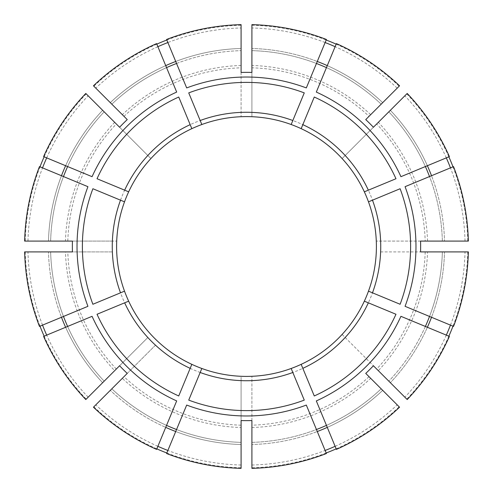 <?xml version="1.0" encoding="UTF-8"?>
<svg xmlns="http://www.w3.org/2000/svg" width="493" height="493" viewBox="0 0 493 493"><rect width="100%" height="100%" fill="white"/><g stroke="black" fill="none" stroke-linecap="round" stroke-linejoin="round"><path stroke-width="0.37" stroke-dasharray="2.46 1.85" d="M449.394 336.399L425.379 326.452A195.937 195.937 0 0 1 388.823 381.169L390.351 382.697L388.823 381.169A195.937 195.937 0 0 0 442.363 251.911L444.526 251.911L442.363 251.911A195.937 195.937 0 0 1 429.52 316.451L453.535 326.397M365.751 373.404L399.133 406.787A221.339 221.339 0 0 1 336.177 448.858M326.175 452.999A221.339 221.339 0 0 1 251.911 467.771L251.911 468.35M369.023 376.677A178.768 178.768 0 0 1 251.911 425.188L251.911 467.771M446.319 335.123A218.59 218.59 0 0 1 404.845 397.192L390.351 382.697A198.1 198.1 0 0 0 427.382 327.284A198.1 198.1 0 0 1 390.351 382.697L407.2 399.546M450.46 325.127A218.59 218.59 0 0 0 465.022 251.911L444.526 251.911A198.1 198.1 0 0 1 431.523 317.282A198.1 198.1 0 0 0 444.526 251.911L468.35 251.911M452.999 166.825A221.339 221.339 0 0 1 467.771 241.089L468.35 241.089M465.022 241.089A218.59 218.59 0 0 0 450.46 167.873M446.319 157.877A218.59 218.59 0 0 0 404.845 95.808L390.351 110.303A198.1 198.1 0 0 1 427.382 165.716L400.926 176.679M336.177 44.142A221.339 221.339 0 0 1 399.133 86.213L399.546 85.8M397.192 88.155A218.59 218.59 0 0 0 335.123 46.681M325.127 42.54A218.59 218.59 0 0 0 251.911 27.978L251.911 48.474A198.1 198.1 0 0 1 317.282 61.477A198.1 198.1 0 0 0 251.911 48.474L251.911 50.637A195.937 195.937 0 0 1 381.169 104.177A195.937 195.937 0 0 0 326.452 67.621A195.937 195.937 0 0 1 381.169 104.177M251.911 72.44L251.911 116.712A129.899 129.899 0 0 1 342.105 158.555L373.404 127.249M241.089 72.44L241.089 116.712A129.899 129.899 0 0 1 251.911 116.712L251.911 67.812A178.768 178.768 0 0 1 369.023 116.323L399.133 86.213M251.911 24.65L251.911 50.637A195.937 195.937 0 0 1 316.451 63.48L306.319 87.933M251.911 27.978L251.911 67.812M335.123 446.319A218.59 218.59 0 0 0 397.192 404.845L382.697 390.351A198.1 198.1 0 0 1 327.284 427.382L316.321 400.926M399.546 407.2L382.697 390.351A198.1 198.1 0 0 1 327.284 427.382L336.399 449.394M301.168 364.339L314.269 395.971M381.169 388.823A195.937 195.937 0 0 1 326.452 425.379A195.937 195.937 0 0 0 381.169 388.823A195.937 195.937 0 0 1 251.911 442.363A195.937 195.937 0 0 0 316.451 429.52L306.319 405.067M304.267 400.113L291.166 368.481M465.022 251.911L380.621 251.911A134.232 134.232 0 0 1 345.168 337.514L342.105 334.445A129.899 129.899 0 0 0 368.481 291.166L400.113 304.267M405.067 306.319L429.52 316.451A195.937 195.937 0 0 0 442.363 251.911M425.379 326.452L400.926 316.321M395.971 314.269L364.339 301.168M24.65 251.911L65.47 251.911A181.116 181.116 0 0 0 114.666 370.681L147.832 337.514A134.232 134.232 0 0 1 112.379 251.911L72.44 251.911M112.379 251.911L65.47 251.911M72.44 241.089L116.712 241.089A129.899 129.899 0 0 1 150.895 158.555L85.8 93.454M97.029 314.269L128.661 301.168A129.899 129.899 0 0 1 116.712 241.089L112.379 241.089A134.232 134.232 0 0 1 147.832 155.486M407.2 93.454L390.351 110.303A198.1 198.1 0 0 1 427.382 165.716L449.394 156.601M364.339 191.832L395.971 178.731M388.823 111.831A195.937 195.937 0 0 1 425.379 166.548A195.937 195.937 0 0 0 388.823 111.831A195.937 195.937 0 0 1 442.363 241.089A195.937 195.937 0 0 0 429.52 176.549L405.067 186.681M400.113 188.733L368.481 201.834M241.089 468.35L241.089 380.621A134.232 134.232 0 0 1 155.486 345.168L127.249 373.404M155.486 345.168L122.319 378.334A181.116 181.116 0 0 0 241.089 427.53M93.454 407.2L122.319 378.334M119.596 365.751L147.832 337.514M241.089 380.621L241.089 376.288A129.899 129.899 0 0 1 150.895 334.445M301.168 128.661L314.269 97.029M316.321 92.074L336.399 43.606M304.267 92.887L291.166 124.519M166.603 453.535L176.549 429.52A195.937 195.937 0 0 0 241.089 442.363L241.089 444.526L241.089 442.363A195.937 195.937 0 0 1 111.831 388.823A195.937 195.937 0 0 0 166.548 425.379L176.679 400.926M251.911 420.56L251.911 376.288A129.899 129.899 0 0 1 241.089 376.288L241.089 420.56M157.877 46.681A218.59 218.59 0 0 0 95.808 88.155L110.303 102.649A198.1 198.1 0 0 1 165.716 65.618L176.679 92.074M93.454 85.8L110.303 102.649A198.1 198.1 0 0 1 165.716 65.618L156.601 43.606M191.832 128.661L178.731 97.029M166.603 39.465L186.681 87.933M188.733 92.887L201.834 124.519M251.911 425.188L251.911 376.288A129.899 129.899 0 0 0 342.105 334.445L373.404 365.751M345.168 337.514L378.334 370.681A181.116 181.116 0 0 0 427.53 251.911M404.845 397.192L378.334 370.681M40.001 166.825A221.339 221.339 0 0 0 25.229 241.089L48.474 241.089A198.1 198.1 0 0 1 61.477 175.718L87.933 186.681M24.65 241.089L48.474 241.089A198.1 198.1 0 0 1 61.477 175.718L39.465 166.603M124.519 201.834L92.887 188.733M43.606 156.601L92.074 176.679M97.029 178.731L128.661 191.832M380.621 251.911L420.56 251.911M420.56 241.089L376.288 241.089A129.899 129.899 0 0 1 376.288 251.911M124.519 291.166L92.887 304.267M87.933 306.319L63.48 316.451A195.937 195.937 0 0 1 50.637 251.911A195.937 195.937 0 0 0 104.177 381.169L85.8 399.546M50.637 251.911A195.937 195.937 0 0 0 63.48 316.451L61.477 317.282A198.1 198.1 0 0 1 48.474 251.911A198.1 198.1 0 0 0 61.477 317.282L39.465 326.397M44.142 336.177A221.339 221.339 0 0 0 86.213 399.133L104.177 381.169A195.937 195.937 0 0 1 67.621 326.452L92.074 316.321M241.089 442.363A195.937 195.937 0 0 1 176.549 429.52L186.681 405.067M188.733 400.113L201.834 368.481M178.731 395.971L191.832 364.339M111.831 388.823A195.937 195.937 0 0 0 166.548 425.379L165.716 427.382A198.1 198.1 0 0 1 110.303 390.351A198.1 198.1 0 0 0 165.716 427.382L156.601 449.394M404.845 95.808L376.677 123.977A178.768 178.768 0 0 1 425.188 241.089L467.771 241.089M425.188 241.089L376.288 241.089A129.899 129.899 0 0 0 342.105 158.555L376.677 123.977M365.751 119.596L369.023 116.323M50.637 241.089A195.937 195.937 0 0 1 63.48 176.549A195.937 195.937 0 0 0 50.637 241.089A195.937 195.937 0 0 1 104.177 111.831A195.937 195.937 0 0 0 67.621 166.548A195.937 195.937 0 0 1 104.177 111.831M27.978 241.089A218.59 218.59 0 0 1 42.54 167.873M46.681 157.877A218.59 218.59 0 0 1 88.155 95.808M86.213 93.867A221.339 221.339 0 0 0 44.142 156.823M88.155 397.192A218.59 218.59 0 0 1 46.681 335.123M42.54 325.127A218.59 218.59 0 0 1 27.978 251.911M25.229 251.911A221.339 221.339 0 0 0 40.001 326.175M241.089 465.022A218.59 218.59 0 0 1 167.873 450.46M157.877 446.319A218.59 218.59 0 0 1 95.808 404.845M93.867 406.787A221.339 221.339 0 0 0 156.823 448.858M166.825 452.999A221.339 221.339 0 0 0 241.089 467.771M467.771 251.911A221.339 221.339 0 0 1 452.999 326.175M448.858 336.177A221.339 221.339 0 0 1 406.787 399.133M406.787 93.867A221.339 221.339 0 0 1 448.858 156.823M251.911 25.229A221.339 221.339 0 0 1 326.175 40.001M127.249 119.596L93.867 86.213A221.339 221.339 0 0 1 156.823 44.142M166.825 40.001A221.339 221.339 0 0 1 241.089 25.229L241.089 27.978A218.59 218.59 0 0 0 167.873 42.54M123.977 116.323A178.768 178.768 0 0 1 241.089 67.812L241.089 25.229M241.089 67.812L241.089 116.712A129.899 129.899 0 0 0 150.895 158.555L119.596 127.249M112.379 241.089L25.229 241.089M114.666 370.681L86.213 399.133M442.363 241.089A195.937 195.937 0 0 0 429.52 176.549L431.523 175.718A198.1 198.1 0 0 1 444.526 241.089A198.1 198.1 0 0 0 431.523 175.718L453.535 166.603M251.911 465.022A218.59 218.59 0 0 0 325.127 450.46M399.133 406.787L397.192 404.845M241.089 27.978L241.089 24.65M251.911 50.637A195.937 195.937 0 0 1 316.451 63.48L326.397 39.465M43.606 336.399L65.618 327.284A198.1 198.1 0 0 0 102.649 382.697A198.1 198.1 0 0 1 65.618 327.284L67.621 326.452A195.937 195.937 0 0 0 104.177 381.169M251.911 442.363A195.937 195.937 0 0 0 316.451 429.52L317.282 431.523A198.1 198.1 0 0 1 251.911 444.526A198.1 198.1 0 0 0 317.282 431.523L326.397 453.535M176.549 63.48A195.937 195.937 0 0 1 241.089 50.637L241.089 48.474L241.089 50.637A195.937 195.937 0 0 0 111.831 104.177A195.937 195.937 0 0 1 166.548 67.621A195.937 195.937 0 0 0 111.831 104.177A195.937 195.937 0 0 1 241.089 50.637A195.937 195.937 0 0 0 176.549 63.48M110.303 102.649L111.831 104.177L110.303 102.649M95.808 88.155L93.867 86.213M251.911 427.53A181.116 181.116 0 0 0 370.681 378.334M327.284 65.618A198.1 198.1 0 0 1 382.697 102.649A198.1 198.1 0 0 0 327.284 65.618M65.618 165.716A198.1 198.1 0 0 1 102.649 110.303A198.1 198.1 0 0 0 65.618 165.716M241.089 444.526A198.1 198.1 0 0 1 175.718 431.523A198.1 198.1 0 0 0 241.089 444.526M425.188 251.911A178.768 178.768 0 0 1 376.677 369.023M427.53 241.089A181.116 181.116 0 0 0 378.334 122.319M370.681 114.666A181.116 181.116 0 0 0 251.911 65.47M241.089 65.47A181.116 181.116 0 0 0 122.319 114.666M155.486 147.832A134.232 134.232 0 0 1 241.089 112.379M114.666 122.319A181.116 181.116 0 0 0 65.47 241.089M67.812 241.089A178.768 178.768 0 0 1 116.323 123.977M116.323 369.023A178.768 178.768 0 0 1 67.812 251.911M241.089 425.188A178.768 178.768 0 0 1 123.977 376.677M241.089 48.474A198.1 198.1 0 0 0 175.718 61.477A198.1 198.1 0 0 1 241.089 48.474M337.514 345.168A134.232 134.232 0 0 1 251.911 380.621M345.168 155.486A134.232 134.232 0 0 1 380.621 241.089M251.911 112.379A134.232 134.232 0 0 1 337.514 147.832M158.555 150.895A129.899 129.899 0 0 1 241.089 116.712M116.712 241.089A129.899 129.899 0 0 1 150.895 158.555M128.661 301.168A129.899 129.899 0 0 1 116.712 251.911"/><path stroke-width="0.74" d="M291.166 368.481L304.267 400.113A164.114 164.114 0 0 1 188.733 400.113L201.834 368.481A129.899 129.899 0 0 0 301.168 364.339L314.269 395.971A164.114 164.114 0 0 0 395.971 314.269L368.345 302.825A134.232 134.232 0 0 1 302.825 368.345M301.168 364.339A129.899 129.899 0 0 0 364.339 301.168L368.345 302.825M372.486 200.176L368.481 201.834A129.899 129.899 0 0 1 368.481 291.166L400.113 304.267A164.114 164.114 0 0 0 400.113 188.733L372.486 200.176A134.232 134.232 0 0 1 372.486 292.824M302.825 124.655L301.168 128.661A129.899 129.899 0 0 1 364.339 191.832L395.971 178.731A164.114 164.114 0 0 0 314.269 97.029L302.825 124.655A134.232 134.232 0 0 1 368.345 190.175M336.177 448.858A221.339 221.339 0 0 1 326.175 452.999M200.176 120.514L201.834 124.519A129.899 129.899 0 0 1 291.166 124.519L304.267 92.887A164.114 164.114 0 0 0 188.733 92.887L200.176 120.514A134.232 134.232 0 0 1 292.824 120.514M446.319 335.123A218.59 218.59 0 0 0 450.46 325.127M124.655 190.175L128.661 191.832A129.899 129.899 0 0 1 191.832 128.661L178.731 97.029A164.114 164.114 0 0 0 97.029 178.731L124.655 190.175A134.232 134.232 0 0 1 190.175 124.655M450.46 167.873A218.59 218.59 0 0 0 446.319 157.877M116.601 246.5A129.899 129.899 0 0 0 124.519 291.166A129.899 129.899 0 0 1 124.519 201.834L92.887 188.733A164.114 164.114 0 0 0 92.887 304.267L124.519 291.166A129.899 129.899 0 0 0 128.661 301.168L97.029 314.269A164.114 164.114 0 0 0 178.731 395.971L191.832 364.339A129.899 129.899 0 0 0 201.834 368.481M335.123 46.681A218.59 218.59 0 0 0 325.127 42.54M251.911 72.44A174.146 174.146 0 0 0 241.089 72.44L241.089 24.65A221.918 221.918 0 0 0 166.603 39.465L186.681 87.933A169.475 169.475 0 0 1 306.319 87.933L326.397 39.465A221.918 221.918 0 0 0 251.911 24.65L251.911 72.44M336.399 449.394L316.321 400.926A169.475 169.475 0 0 0 400.926 316.321L449.394 336.399A221.918 221.918 0 0 1 407.2 399.546L373.404 365.751A174.146 174.146 0 0 1 365.751 373.404L399.546 407.2A221.918 221.918 0 0 1 336.399 449.394M316.451 429.52A195.937 195.937 0 0 0 326.452 425.379M453.535 326.397L405.067 306.319A169.475 169.475 0 0 0 405.067 186.681L453.535 166.603A221.918 221.918 0 0 1 468.35 241.089L420.56 241.089A174.146 174.146 0 0 1 420.56 251.911L468.35 251.911A221.918 221.918 0 0 1 453.535 326.397M425.379 326.452A195.937 195.937 0 0 0 429.52 316.451M364.339 301.168A129.899 129.899 0 0 0 376.288 251.911M72.44 251.911L24.65 251.911A221.918 221.918 0 0 0 39.465 326.397L87.933 306.319A169.475 169.475 0 0 1 87.933 186.681L39.465 166.603A221.918 221.918 0 0 0 24.65 241.089L72.44 241.089A174.146 174.146 0 0 0 72.44 251.911M449.394 156.601L400.926 176.679A169.475 169.475 0 0 0 316.321 92.074L336.399 43.606A221.918 221.918 0 0 1 399.546 85.8L365.751 119.596A174.146 174.146 0 0 1 373.404 127.249L407.2 93.454A221.918 221.918 0 0 1 449.394 156.601M429.52 176.549A195.937 195.937 0 0 0 425.379 166.548M368.481 201.834A129.899 129.899 0 0 0 364.339 191.832M127.249 373.404L93.454 407.2A221.918 221.918 0 0 0 156.601 449.394L176.679 400.92A169.475 169.475 0 0 1 92.074 316.321L43.606 336.399A221.918 221.918 0 0 0 85.8 399.546L119.596 365.751A174.146 174.146 0 0 0 127.249 373.404M326.452 67.621A195.937 195.937 0 0 0 316.451 63.48M301.168 128.661A129.899 129.899 0 0 0 291.166 124.519M241.089 420.56L241.089 468.35A221.918 221.918 0 0 1 166.603 453.535L186.681 405.067A169.475 169.475 0 0 0 306.319 405.067L326.397 453.535A221.918 221.918 0 0 1 251.911 468.35L251.911 420.56A174.146 174.146 0 0 1 241.089 420.56M156.601 43.606L176.679 92.074A169.475 169.475 0 0 0 92.074 176.679L43.606 156.601A221.918 221.918 0 0 1 85.8 93.454L119.596 127.249A174.146 174.146 0 0 1 127.249 119.596L93.454 85.8A221.918 221.918 0 0 1 156.601 43.606M176.549 63.48A195.937 195.937 0 0 0 166.548 67.621M201.834 124.519A129.899 129.899 0 0 0 191.832 128.661M67.621 166.548A195.937 195.937 0 0 0 63.48 176.549M128.661 191.832A129.899 129.899 0 0 0 124.519 201.834M63.48 316.451A195.937 195.937 0 0 0 67.621 326.452M166.548 425.379A195.937 195.937 0 0 0 176.549 429.52M42.54 167.873A218.59 218.59 0 0 1 46.681 157.877M44.142 156.823A221.339 221.339 0 0 0 40.001 166.825M46.681 335.123A218.59 218.59 0 0 1 42.54 325.127M40.001 326.175A221.339 221.339 0 0 0 44.142 336.177M167.873 450.46A218.59 218.59 0 0 1 157.877 446.319M156.823 448.858A221.339 221.339 0 0 0 166.825 452.999M452.999 326.175A221.339 221.339 0 0 1 448.858 336.177M448.858 156.823A221.339 221.339 0 0 1 452.999 166.825M326.175 40.001A221.339 221.339 0 0 1 336.177 44.142M156.823 44.142A221.339 221.339 0 0 1 166.825 40.001M325.127 450.46A218.59 218.59 0 0 0 335.123 446.319M167.873 42.54A218.59 218.59 0 0 0 157.877 46.681M191.832 364.339A129.899 129.899 0 0 1 128.661 301.168A129.899 129.899 0 0 0 150.895 334.445A129.899 129.899 0 0 1 128.661 301.168A129.899 129.899 0 0 0 191.832 364.339M292.824 372.486A134.232 134.232 0 0 1 200.176 372.486M431.523 317.282A198.1 198.1 0 0 1 427.382 327.284M427.382 165.716A198.1 198.1 0 0 1 431.523 175.718M120.514 292.824A134.232 134.232 0 0 1 120.514 200.176M317.282 61.477A198.1 198.1 0 0 1 327.284 65.618M61.477 175.718A198.1 198.1 0 0 1 65.618 165.716M65.618 327.284A198.1 198.1 0 0 1 61.477 317.282M175.718 431.523A198.1 198.1 0 0 1 165.716 427.382M327.284 427.382A198.1 198.1 0 0 1 317.282 431.523M165.716 65.618A198.1 198.1 0 0 1 175.718 61.477M190.175 368.345A134.232 134.232 0 0 1 124.655 302.825"/></g></svg>
